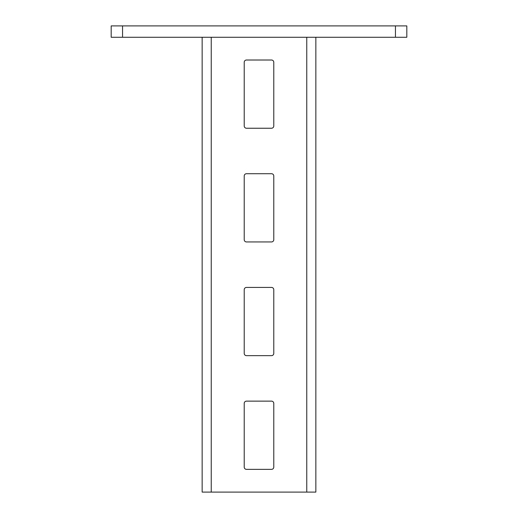 <?xml version="1.0" encoding="UTF-8"?>
<svg xmlns="http://www.w3.org/2000/svg" width="518" height="518" viewBox="0 0 518 518"><rect width="100%" height="100%" fill="white"/><g stroke="black" fill="none" stroke-linecap="round" stroke-linejoin="round"><path stroke-width="0.78" d="M122.552 25.9L122.552 37.27L111.182 37.27L111.182 25.9L406.818 25.9L406.818 37.27L395.448 37.27L395.448 25.9M122.552 37.27L395.448 37.27M202.149 37.27L202.149 492.1L315.851 492.1L315.851 37.27M244.218 289.698L244.218 353.38A2.273 2.273 0 0 0 246.49 355.652L271.51 355.652A2.273 2.273 0 0 0 273.782 353.38L273.782 289.698A2.273 2.273 0 0 0 271.51 287.425L246.49 287.425A2.273 2.273 0 0 0 244.218 289.698M244.218 175.99L244.218 239.672A2.273 2.273 0 0 0 246.49 241.945L271.51 241.945A2.273 2.273 0 0 0 273.782 239.672L273.782 175.99A2.273 2.273 0 0 0 271.51 173.718L246.49 173.718A2.273 2.273 0 0 0 244.218 175.99M273.782 125.965L273.782 62.289A2.273 2.273 0 0 0 271.51 60.01L246.49 60.01A2.273 2.273 0 0 0 244.218 62.289L244.218 125.965A2.273 2.273 0 0 0 246.49 128.237L271.51 128.237A2.273 2.273 0 0 0 273.782 125.965M244.218 403.405L244.218 467.087A2.273 2.273 0 0 0 246.49 469.36L271.51 469.36A2.273 2.273 0 0 0 273.782 467.087L273.782 403.405A2.273 2.273 0 0 0 271.51 401.133L246.49 401.133A2.273 2.273 0 0 0 244.218 403.405M306.76 492.1L306.76 37.27M211.24 492.1L211.24 37.27"/></g></svg>
